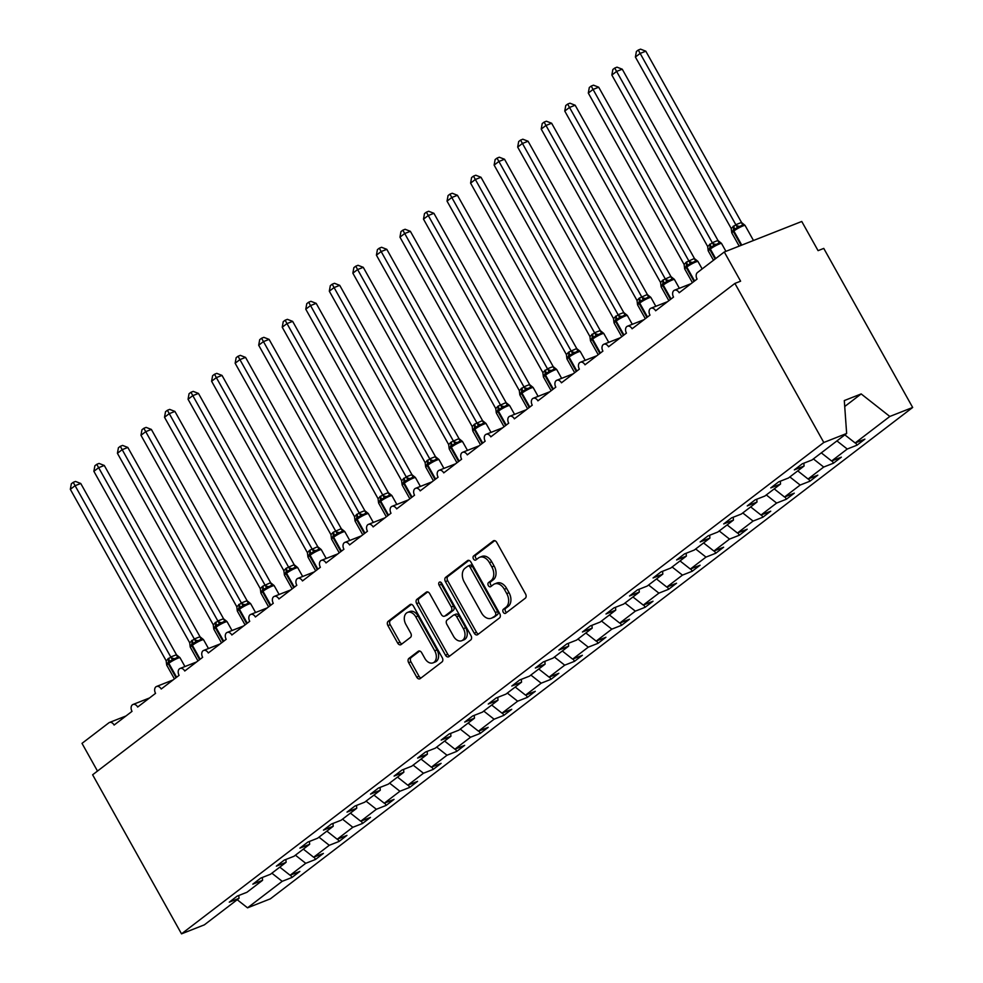 <?xml version="1.0" encoding="UTF-8"?>
<svg xmlns="http://www.w3.org/2000/svg" width="983" height="983" viewBox="0 0 983 983"><rect width="100%" height="100%" fill="white"/><g stroke="black" fill="none" stroke-linecap="round" stroke-linejoin="round"><path stroke-width="1.47" d="M503.235 612.225A2.322 1.597 -111.5 0 0 505.385 613.392A2.322 1.597 -111.5 0 0 505.655 613.245L525.291 598.217A3.318 2.285 -111.5 0 0 525.536 593.929L496.722 542.37A3.318 2.285 -111.5 0 0 493.663 540.699A3.318 2.285 -111.5 0 0 493.269 540.92L473.634 555.948A2.322 1.597 -111.5 0 0 473.462 558.946A2.322 1.597 -111.5 0 0 475.6 560.113A2.322 1.597 -111.5 0 0 475.87 559.954L478.414 558.012A10.604 7.299 -111.5 0 1 479.643 557.312A10.604 7.299 -111.5 0 1 489.448 562.657L491.856 566.945A10.604 7.299 -111.5 0 1 491.058 580.646L488.514 582.587A2.322 1.597 -111.5 0 0 488.342 585.585A2.322 1.597 -111.5 0 0 490.492 586.753A2.322 1.597 -111.5 0 0 490.763 586.593L493.306 584.652A10.604 7.299 -111.5 0 1 494.535 583.951A10.604 7.299 -111.5 0 1 504.34 589.296L506.749 593.597A10.604 7.299 -111.5 0 1 505.95 607.285L503.407 609.227A2.322 1.597 -111.5 0 0 503.235 612.225M494.535 583.951L496.82 583.054A10.604 7.299 -111.5 0 1 506.626 588.399L509.022 592.7A10.604 7.299 -111.5 0 1 508.223 606.388L505.692 608.33A2.322 1.597 -111.5 0 0 505.508 611.328A2.322 1.597 -111.5 0 0 506.675 612.458M494.732 540.65L475.907 555.051A2.322 1.597 -111.5 0 0 475.735 558.049A2.322 1.597 -111.5 0 0 476.902 559.167M479.643 557.312L481.928 556.415A10.604 7.299 -111.5 0 1 491.733 561.76L494.13 566.048A10.604 7.299 -111.5 0 1 493.343 579.749L490.8 581.69A2.322 1.597 -111.5 0 0 490.628 584.688A2.322 1.597 -111.5 0 0 491.795 585.807M408.903 658.426A3.318 2.285 -111.5 0 0 408.658 662.702L416.743 677.176A3.318 2.285 -111.5 0 0 419.802 678.835A3.318 2.285 -111.5 0 0 420.183 678.626L442.006 661.928A3.318 2.285 -111.5 0 0 442.252 657.652L413.438 606.093A3.318 2.285 -111.5 0 0 410.366 604.422A3.318 2.285 -111.5 0 0 409.985 604.643L388.174 621.33A3.318 2.285 -111.5 0 0 387.916 625.606L397.685 643.079A3.318 2.285 -111.5 0 0 400.745 644.75A3.318 2.285 -111.5 0 0 401.138 644.529L410.476 637.389A3.318 2.285 -111.5 0 0 410.722 633.113L405.881 624.438A8.859 6.107 -111.5 0 1 407.576 612.409A8.859 6.107 -111.5 0 1 415.772 616.882L434.744 650.82A8.859 6.107 -111.5 0 1 433.048 662.849A8.859 6.107 -111.5 0 1 424.853 658.389L421.682 652.737A3.318 2.285 -111.5 0 0 418.623 651.065A3.318 2.285 -111.5 0 0 418.242 651.287L408.903 658.426L411.177 657.529A3.318 2.285 -111.5 0 0 410.931 661.805L419.016 676.267A3.318 2.285 -111.5 0 0 421.007 677.987M823.803 442.485L181.511 933.85L204.353 924.843L239.016 898.339L229.272 902.173L237.186 896.115L246.93 892.281L262.559 880.326L252.815 884.159L260.728 878.114L270.472 874.268L286.102 862.312L276.358 866.146L284.271 860.1L294.015 856.254L309.645 844.299L299.901 848.132L307.814 842.087L317.558 838.241L333.188 826.285L323.456 830.119L331.357 824.073L341.101 820.24L356.731 808.272L346.999 812.118L354.9 806.06L364.644 802.226L380.274 790.258L370.542 794.104L378.455 788.047L388.187 784.213L403.829 772.245L394.085 776.091L401.998 770.033L411.73 766.199L427.372 754.244L417.628 758.077L425.541 752.02L435.272 748.186L450.914 736.23L441.17 740.064L449.084 734.018L458.828 730.172L474.457 718.217L464.713 722.05L472.626 716.005L482.37 712.159L498 700.203L488.256 704.037L496.169 697.991L505.913 694.145L521.543 682.19L511.799 686.023L519.712 679.978L529.456 676.144L545.086 664.176L535.342 668.022L543.255 661.964L552.999 658.131L568.629 646.163L558.897 650.009L566.798 643.951L576.542 640.117L592.171 628.149L582.44 631.995L590.341 625.938L600.085 622.104L615.714 610.148L605.983 613.982L613.896 607.924L623.627 604.09L639.269 592.135L629.525 595.968L637.439 589.923L647.17 586.077L662.812 574.121L653.068 577.955L660.981 571.909L670.713 568.063L686.355 556.108L676.611 559.941L684.524 553.896L694.268 550.05L709.898 538.094L700.154 541.928L708.067 535.882L717.811 532.036L733.441 520.081L723.697 523.927L731.61 517.869L741.354 514.035L756.984 502.067L747.24 505.913L755.153 499.856L764.897 496.022L780.527 484.054L770.783 487.9L778.696 481.842L788.44 478.008L804.069 466.04L794.338 469.886L802.239 463.829L811.983 459.995L846.646 433.478L823.803 442.485L734.903 283.423L740.604 281.187L724.287 251.992L697.451 272.537A5.062 3.49 68.5 0 0 697.07 279.074L679.179 292.762A5.062 3.49 -111.5 0 0 674.498 290.206A5.062 3.49 -111.5 0 0 673.527 297.087L655.636 310.775A5.062 3.49 -111.5 0 0 650.955 308.22A5.062 3.49 -111.5 0 0 649.984 315.101L632.094 328.789A5.062 3.49 -111.5 0 0 627.412 326.233A5.062 3.49 -111.5 0 0 626.441 333.102L608.551 346.79A5.062 3.49 -111.5 0 0 603.869 344.247A5.062 3.49 -111.5 0 0 602.898 351.115L584.996 364.804A5.062 3.49 -111.5 0 0 580.314 362.26A5.062 3.49 -111.5 0 0 579.356 369.129L561.453 382.817A5.062 3.49 -111.5 0 0 556.771 380.274A5.062 3.49 -111.5 0 0 555.813 387.142L537.91 400.831A5.062 3.49 -111.5 0 0 533.228 398.287A5.062 3.49 -111.5 0 0 532.258 405.156L514.367 418.844A5.062 3.49 -111.5 0 0 509.685 416.288A5.062 3.49 -111.5 0 0 508.715 423.169L490.824 436.857A5.062 3.49 -111.5 0 0 486.143 434.302A5.062 3.49 -111.5 0 0 485.172 441.183L467.281 454.871A5.062 3.49 -111.5 0 0 462.6 452.315A5.062 3.49 -111.5 0 0 461.629 459.196L443.738 472.884A5.062 3.49 -111.5 0 0 439.057 470.329A5.062 3.49 -111.5 0 0 438.086 477.197L420.196 490.886A5.062 3.49 -111.5 0 0 415.514 488.342A5.062 3.49 -111.5 0 0 414.543 495.211L396.653 508.899A5.062 3.49 -111.5 0 0 391.971 506.356A5.062 3.49 -111.5 0 0 391.001 513.224L373.11 526.913A5.062 3.49 -111.5 0 0 368.428 524.369A5.062 3.49 -111.5 0 0 367.458 531.238L349.555 544.926A5.062 3.49 -111.5 0 0 344.873 542.383A5.062 3.49 -111.5 0 0 343.915 549.251L326.012 562.94A5.062 3.49 -111.5 0 0 321.33 560.384A5.062 3.49 -111.5 0 0 320.372 567.265L302.469 580.953A5.062 3.49 -111.5 0 0 297.788 578.397A5.062 3.49 -111.5 0 0 296.817 585.278L278.926 598.966A5.062 3.49 -111.5 0 0 274.245 596.411A5.062 3.49 -111.5 0 0 273.274 603.292L255.383 616.98A5.062 3.49 -111.5 0 0 250.702 614.424A5.062 3.49 -111.5 0 0 249.731 621.293L231.841 634.993A5.062 3.49 -111.5 0 0 227.159 632.438A5.062 3.49 -111.5 0 0 226.188 639.306L208.298 652.995A5.062 3.49 -111.5 0 0 203.616 650.451A5.062 3.49 -111.5 0 0 202.645 657.32L184.755 671.008A5.062 3.49 -111.5 0 0 180.073 668.465A5.062 3.49 -111.5 0 0 179.103 675.333L161.212 689.022A5.062 3.49 -111.5 0 0 156.53 686.478A5.062 3.49 -111.5 0 0 155.56 693.347L137.669 707.035A5.062 3.49 -111.5 0 0 132.988 704.479A5.062 3.49 -111.5 0 0 132.017 711.36L114.114 725.049A5.062 3.49 -111.5 0 0 109.432 722.493A5.062 3.49 -111.5 0 0 108.843 722.837L82.007 743.369L97.489 771.065M181.511 933.85L92.623 774.788L734.903 283.423M474.236 633.187A3.318 2.285 -111.5 0 0 477.296 634.846A3.318 2.285 -111.5 0 0 477.689 634.637L499.499 617.938A3.318 2.285 -111.5 0 0 499.745 613.662L470.931 562.104A3.318 2.285 -111.5 0 0 467.871 560.433A3.318 2.285 -111.5 0 0 467.478 560.654L445.668 577.34A3.318 2.285 -111.5 0 0 445.422 581.617L474.236 633.187L476.509 632.29A3.318 2.285 -111.5 0 0 478.512 633.998M470.759 639.933L448.936 656.632A3.318 2.285 -111.5 0 1 448.555 656.841A3.318 2.285 -111.5 0 1 445.483 655.182L416.669 603.611A3.318 2.285 -111.5 0 1 416.915 599.335L426.253 592.196A3.318 2.285 -111.5 0 1 426.634 591.975A3.318 2.285 -111.5 0 1 429.706 593.646L441.392 614.559A3.318 2.285 -111.5 0 0 444.451 616.218A3.318 2.285 -111.5 0 0 444.844 616.009L451.037 611.266A3.318 2.285 -111.5 0 0 451.283 606.99L439.118 585.217A2.322 1.597 -111.5 0 1 439.561 582.071A2.322 1.597 -111.5 0 1 441.699 583.238L471.004 635.657A3.318 2.285 -111.5 0 1 470.759 639.933M239.016 898.339L238.808 895.476M262.559 880.326L262.35 877.463M286.102 862.312L285.906 859.461M309.645 844.299L309.448 841.448M333.188 826.285L332.991 823.435M356.731 808.272L356.534 805.421M380.274 790.258L380.077 787.408M403.829 772.245L403.62 769.394M427.372 754.244L427.163 751.381M450.914 736.23L450.706 733.367M474.457 718.217L474.248 715.354M498 700.203L497.791 697.352M521.543 682.19L521.346 679.339M545.086 664.176L544.889 661.326M568.629 646.163L568.432 643.312M592.171 628.149L591.975 625.299M615.714 610.148L615.518 607.285M639.269 592.135L639.061 589.272M662.812 574.121L662.603 571.258M686.355 556.108L686.146 553.257M709.898 538.094L709.689 535.244M733.441 520.081L733.232 517.23M756.984 502.067L756.787 499.217M780.527 484.054L780.33 481.203M290.587 875.079L291.939 877.475L299.852 871.43L290.108 875.263L305.738 863.307L295.416 855.185M279.786 867.141L290.108 875.263M314.13 857.065L315.482 859.461L323.395 853.416L313.651 857.25L329.28 845.294L318.959 837.172M303.329 849.128L313.651 857.25M337.685 839.052L339.024 841.46L346.938 835.403L337.194 839.236L352.823 827.281L342.502 819.158M326.872 831.126L337.194 839.236M361.228 821.038L362.567 823.447L370.48 817.389L360.736 821.235L376.366 809.267L366.045 801.145M350.415 813.113L360.736 821.235M384.771 803.025L386.11 805.433L394.023 799.376L384.279 803.222L399.909 791.254L389.587 783.144M373.958 795.1L384.279 803.222M408.314 785.012L409.653 787.42L417.566 781.362L407.822 785.208L423.464 773.24L413.13 765.13M397.501 777.086L407.822 785.208M431.856 766.998L433.196 769.406L441.109 763.361L431.365 767.195L447.007 755.239L436.685 747.117M421.043 759.073L431.365 767.195M455.399 748.985L456.739 751.393L464.652 745.347L454.908 749.181L470.55 737.225L460.228 729.103M444.586 741.059L454.908 749.181M478.942 730.983L480.294 733.379L488.195 727.334L478.463 731.168L494.093 719.212L483.771 711.09M468.129 723.046L478.463 731.168M502.485 712.97L503.837 715.366L511.738 709.321L502.006 713.154L517.636 701.198L507.314 693.076M491.684 705.032L502.006 713.154M526.028 694.956L527.38 697.365L535.293 691.307L525.549 695.141L541.178 683.185L530.857 675.063M515.227 687.031L525.549 695.141M549.571 676.943L550.922 679.351L558.836 673.294L549.092 677.14L564.721 665.172L554.4 657.049M538.77 669.018L549.092 677.14M573.126 658.929L574.465 661.338L582.378 655.28L572.634 659.126L588.264 647.158L577.943 639.036M562.313 651.004L572.634 659.126M596.669 640.916L598.008 643.324L605.921 637.267L596.177 641.113L611.807 629.145L601.485 621.035M585.856 632.991L596.177 641.113M620.212 622.903L621.551 625.311L629.464 619.253L619.72 623.099L635.35 611.143L625.028 603.021M609.399 614.977L619.72 623.099M643.754 604.889L645.094 607.297L653.007 601.252L643.263 605.086L658.905 593.13L648.571 585.008M632.941 596.964L643.263 605.086M667.297 586.888L668.637 589.284L676.55 583.238L666.806 587.072L682.448 575.116L672.126 566.994M656.484 578.95L666.806 587.072M690.84 568.874L692.179 571.27L700.093 565.225L690.349 569.059L705.991 557.103L695.669 548.981M680.027 560.937L690.349 569.059M714.383 550.861L715.735 553.257L723.635 547.212L713.904 551.045L729.533 539.089L719.212 530.967M703.57 542.935L713.904 551.045M737.926 532.847L739.277 535.256L747.178 529.198L737.447 533.032L753.076 521.076L742.755 512.954M727.125 524.922L737.447 533.032M761.469 514.834L762.82 517.242L770.733 511.185L760.989 515.031L776.619 503.063L766.298 494.941M750.668 506.909L760.989 515.031M785.012 496.82L786.363 499.229L794.276 493.171L784.532 497.017L800.162 485.049L789.84 476.939M774.211 488.895L784.532 497.017M808.567 478.807L809.906 481.215L817.819 475.158L808.075 479.004L823.705 467.048L813.383 458.926M797.754 470.882L808.075 479.004M832.11 460.794L833.449 463.202L841.362 457.156L831.618 460.99L847.248 449.034L856.992 445.188L864.905 439.143L855.161 442.977L889.824 416.46L912.666 407.466L823.766 248.404L818.077 250.653L801.759 221.47L724.287 251.992M821.296 452.868L831.618 460.99M804.069 466.04L803.873 463.19M844.839 434.855L855.161 442.977M271.873 873.199L282.195 881.321L291.939 877.475M315.482 859.461L305.738 863.307M339.024 841.46L329.28 845.294M362.567 823.447L352.823 827.281M386.11 805.433L376.366 809.267M409.653 787.42L399.909 791.254M433.196 769.406L423.464 773.24M456.739 751.393L447.007 755.239M480.294 733.379L470.55 737.225M503.837 715.366L494.093 719.212M527.38 697.365L517.636 701.198M550.922 679.351L541.178 683.185M574.465 661.338L564.721 665.172M598.008 643.324L588.264 647.158M621.551 625.311L611.807 629.145M645.094 607.297L635.35 611.143M668.637 589.284L658.905 593.13M692.179 571.27L682.448 575.116M715.735 553.257L705.991 557.103M739.277 535.256L729.533 539.089M762.82 517.242L753.076 521.076M786.363 499.229L776.619 503.063M809.906 481.215L800.162 485.049M833.449 463.202L823.705 467.048M237.21 899.715L247.532 907.837L282.195 881.321M247.532 907.837L270.374 898.831L912.666 407.466M836.926 440.912L847.248 449.034M855.652 442.792L856.992 445.188M846.646 433.478L844.299 400.572L861.169 393.925L889.824 416.46M844.729 406.507L861.169 393.925M844.692 406.004L846.093 405.451M468.94 560.384L447.941 576.443A3.318 2.285 -111.5 0 0 447.695 580.72L476.509 632.29M495.223 615.493A2.322 1.597 -111.5 0 0 495.395 612.495L470.107 567.228A2.322 1.597 -111.5 0 0 467.957 566.061A2.322 1.597 -111.5 0 0 467.687 566.22L465.008 568.272A10.604 7.299 -111.5 0 0 464.222 581.961L481.51 612.9A10.604 7.299 -111.5 0 0 491.316 618.233A10.604 7.299 -111.5 0 0 492.544 617.545L497.509 614.596A2.322 1.597 -111.5 0 0 497.681 611.598L495.395 612.495M469.972 565.323A2.322 1.597 -111.5 0 1 470.243 565.164A2.322 1.597 -111.5 0 1 472.381 566.331L497.681 611.598M491.316 618.233L493.589 617.336A10.604 7.299 -111.5 0 0 494.83 616.636L492.544 617.545M497.509 614.596L494.83 616.636M427.716 591.926L419.2 598.438A3.318 2.285 -111.5 0 0 418.942 602.714L447.769 654.285A3.318 2.285 -111.5 0 0 449.759 655.993M446.307 615.432A3.318 2.285 -111.5 0 0 446.737 615.321A3.318 2.285 -111.5 0 0 447.118 615.1L453.31 610.369A3.318 2.285 -111.5 0 0 453.556 606.093L441.392 584.32L439.118 585.217M440.998 582.391A2.322 1.597 -111.5 0 0 441.392 584.32M453.519 636.259A8.859 6.107 -111.5 0 0 461.715 640.719A8.859 6.107 -111.5 0 0 463.411 628.69L456.726 616.722A3.318 2.285 -111.5 0 0 453.667 615.063A3.318 2.285 -111.5 0 0 453.274 615.272L447.081 620.015A3.318 2.285 -111.5 0 0 446.835 624.291L453.519 636.259M461.715 640.719L463.988 639.822A8.859 6.107 -111.5 0 0 465.684 627.793L463.411 628.69M453.667 615.063L455.94 614.154A3.318 2.285 -111.5 0 1 459 615.825L465.684 627.793M419.692 651.016L411.177 657.529M433.048 662.849L435.322 661.952A8.859 6.107 -111.5 0 0 437.017 649.923L434.744 650.82M407.576 612.409L409.85 611.512A8.859 6.107 -111.5 0 1 418.045 615.985L437.017 649.923M411.435 604.373L390.448 620.433A3.318 2.285 -111.5 0 0 390.202 624.709L399.97 642.182A3.318 2.285 -111.5 0 0 401.961 643.902M741.526 222.465L645.806 51.19L640.105 53.438L635.399 57.039L731.192 228.449L735.862 224.677L741.465 222.465L744.942 225.279L743.394 224.591L733.797 229.444A1.683 1.204 52.6 0 0 733.883 231.005L741.772 245.111M635.399 57.039L636.394 51.485L638.274 50.047L735.825 224.714M744.942 225.279L743.394 224.591A3.711 2.285 90.5 0 1 741.465 222.465M733.588 226.004A3.711 2.642 -127.4 0 1 733.797 229.444L731.708 232.627M744.008 224.665L745.126 225.537A7.262 1.02 150.8 0 0 742.841 225.979A7.262 1.02 150.8 0 0 733.883 231.005L733.318 231.435A7.262 1.02 150.8 0 0 731.88 233.045L731.647 232.16M731.192 228.449L731.745 232.738M735.911 224.849L737.815 228.081M638.274 50.047L640.56 49.15L645.806 51.19M717.983 240.479L622.251 69.203L616.562 71.44L611.856 75.052L707.649 246.463L712.319 242.69L717.922 240.479L721.399 243.292L719.851 242.604L710.254 247.458A1.683 1.204 52.6 0 0 710.34 249.018L715.685 258.578M611.856 75.052L612.851 69.498L614.731 68.06L712.282 242.727M721.399 243.292L719.851 242.604A3.711 2.285 90.5 0 1 717.922 240.479M710.045 244.017A3.711 2.642 -127.4 0 1 710.254 247.458L708.165 250.64M707.649 246.463L708.202 250.751M712.356 242.85L714.272 246.094M614.731 68.06L617.017 67.163L622.251 69.203M694.44 258.492L598.708 87.217L593.019 89.453L588.301 93.066L684.107 264.476L686.503 262.019L694.379 258.492L697.856 261.306L696.308 260.618L686.712 265.471A1.683 1.204 52.6 0 0 686.798 267.032L694.588 280.966M588.301 93.066L589.308 87.512L591.188 86.074L688.739 260.741M697.856 261.306L696.308 260.618A3.711 2.285 90.5 0 1 694.379 258.492M686.503 262.019A3.711 2.642 -127.4 0 1 686.712 265.471L684.623 268.654M684.107 264.476L684.66 268.752M688.813 260.864L690.73 264.108M591.188 86.074L593.474 85.177L598.708 87.217M670.898 276.506L575.166 105.23L569.476 107.466L564.758 111.067L660.564 282.49L662.96 280.032L670.836 276.506L674.313 279.319L672.765 278.631L663.156 283.473A1.683 1.204 52.6 0 0 663.255 285.045L671.045 298.979M564.758 111.067L565.766 105.525L567.646 104.087L665.196 278.754M674.313 279.319L672.765 278.631A3.711 2.285 90.5 0 1 670.836 276.506M662.96 280.032A3.711 2.642 -127.4 0 1 663.156 283.473L661.08 286.655M660.564 282.49L661.117 286.766M665.27 278.877L667.187 282.121M567.646 104.087L569.919 103.19L575.166 105.23M647.355 294.519L551.623 123.231L545.934 125.48L541.215 129.08L637.021 300.503L639.417 298.046L647.293 294.519L650.771 297.333L649.222 296.645L639.614 301.486A1.683 1.204 52.6 0 0 639.712 303.059L647.502 316.993M541.215 129.08L542.223 123.539L544.103 122.101L641.653 296.768M650.771 297.333L649.222 296.645A3.711 2.285 90.5 0 1 647.293 294.519M639.417 298.046A3.711 2.642 -127.4 0 1 639.614 301.486L637.537 304.669M649.837 296.719L650.943 297.579A7.262 1.02 150.8 0 0 648.657 298.021A7.262 1.02 150.8 0 0 639.712 303.059L639.147 303.489A7.262 1.02 150.8 0 0 637.709 305.099L637.475 304.214M637.021 300.503L637.574 304.779M641.727 296.891L643.644 300.134M544.103 122.101L546.376 121.204L551.623 123.231M627.215 315.334L625.679 314.646A3.711 2.285 90.5 0 1 623.75 312.533L528.08 141.245L522.378 143.493L517.672 147.094L613.478 318.504L618.147 314.732L623.75 312.533L627.215 315.334L625.679 314.646L616.071 319.5A1.683 1.204 52.6 0 0 616.169 321.072L623.959 335.006M517.672 147.094L518.68 141.552L520.56 140.102L618.11 314.769A3.711 2.593 44.1 0 0 621.403 316.342M615.874 316.059A3.711 2.642 -127.4 0 1 616.071 319.5L613.994 322.682M626.282 314.72L627.4 315.592A7.262 1.02 150.8 0 0 625.114 316.034A7.262 1.02 150.8 0 0 616.169 321.072L615.604 321.502A7.262 1.02 150.8 0 0 614.166 323.112L613.933 322.227M613.478 318.504L614.019 322.793M618.184 314.904L620.101 318.148M520.56 140.102L522.833 139.205L528.08 141.245M600.257 330.546L504.537 159.258L498.836 161.507L494.13 165.107L589.923 336.518L594.604 332.745L600.208 330.546L603.673 333.348L602.137 332.659L592.528 337.513A1.683 1.204 52.6 0 0 592.626 339.074L600.416 353.02M494.13 165.107L495.137 159.553L497.017 158.116L594.568 332.782M603.673 333.348L602.137 332.659A3.711 2.285 90.5 0 1 600.208 330.546M592.331 334.073A3.711 2.642 -127.4 0 1 592.528 337.513L590.451 340.696M602.739 332.733L603.857 333.606A7.262 1.02 150.8 0 0 601.571 334.048A7.262 1.02 150.8 0 0 592.626 339.074L592.061 339.516A7.262 1.02 150.8 0 0 590.623 341.126L590.39 340.241M589.923 336.518L590.476 340.806M594.641 332.918L596.558 336.161M497.017 158.116L499.29 157.219L504.537 159.258M576.714 348.547L480.994 177.272L475.293 179.52L470.587 183.121L566.38 354.531L568.776 352.086L576.665 348.547L580.13 351.361L578.594 350.673L568.985 355.527A1.683 1.204 52.6 0 0 569.083 357.087L576.874 371.033M470.587 183.121L471.594 177.567L473.474 176.129L571.025 350.796M580.13 351.361L578.594 350.673A3.711 2.285 90.5 0 1 576.665 348.547M568.776 352.086A3.711 2.642 -127.4 0 1 568.985 355.527L566.908 358.709M566.38 354.531L566.933 358.82M571.098 350.931L573.015 354.175M473.474 176.129L475.747 175.232L480.994 177.272M553.171 366.561L457.451 195.285L451.75 197.534L447.044 201.134L542.837 372.545L547.506 368.772L553.122 366.561L556.587 369.375L555.051 368.686L545.442 373.54A1.683 1.204 52.6 0 0 545.528 375.101L553.318 389.047M447.044 201.134L448.051 195.58L449.931 194.143L547.482 368.809M556.587 369.375L555.051 368.686A3.711 2.285 90.5 0 1 553.122 366.561M545.233 370.099A3.711 2.642 -127.4 0 1 545.442 373.54L543.366 376.722M542.837 372.545L543.39 376.833M547.556 368.944L549.472 372.176M449.931 194.143L452.205 193.246L457.451 195.285M529.628 384.574L433.908 213.299L428.207 215.547L423.501 219.148L519.294 390.558L523.964 386.786L529.567 384.574L533.044 387.388L531.496 386.7L521.899 391.553A1.683 1.204 52.6 0 0 521.985 393.114L529.776 407.048M423.501 219.148L424.496 213.594L426.389 212.156L523.927 386.823A3.711 2.593 44.1 0 0 527.232 388.383M533.044 387.388L531.496 386.7A3.711 2.285 90.5 0 1 529.567 384.574M521.69 388.113A3.711 2.642 -127.4 0 1 521.899 391.553L519.81 394.736M519.294 390.558L519.847 394.847M524.013 386.958L525.93 390.19M426.389 212.156L428.662 211.259L433.908 213.299M506.085 402.588L410.366 231.312L404.664 233.549L399.958 237.161L495.751 408.572L498.148 406.114L506.024 402.588L509.501 405.401L507.953 404.713L498.356 409.567A1.683 1.204 52.6 0 0 498.442 411.127L506.233 425.061M399.958 237.161L400.953 231.607L402.833 230.169L500.384 404.836A3.711 2.593 44.1 0 0 503.677 406.397M509.501 405.401L507.953 404.713A3.711 2.285 90.5 0 1 506.024 402.588M498.148 406.114A3.711 2.642 -127.4 0 1 498.356 409.567L496.268 412.749M508.567 404.787L509.685 405.66A7.262 1.02 150.8 0 0 507.388 406.102A7.262 1.02 150.8 0 0 498.442 411.127L497.877 411.558A7.262 1.02 150.8 0 0 496.44 413.167L496.206 412.282M495.751 408.572L496.304 412.848M500.458 404.959L502.374 408.203M402.833 230.169L405.119 229.272L410.366 231.312M482.542 420.601L386.81 249.326L381.121 251.562L376.415 255.162L472.209 426.585L474.605 424.128L482.481 420.601L485.958 423.415L484.41 422.727L474.814 427.568A1.683 1.204 52.6 0 0 474.9 429.141L482.69 443.075M376.415 255.162L377.411 249.621L379.291 248.183L476.841 422.85M485.958 423.415L484.41 422.727A3.711 2.285 90.5 0 1 482.481 420.601M474.605 424.128A3.711 2.642 -127.4 0 1 474.814 427.568L472.725 430.751M485.024 422.801L486.143 423.661A7.262 1.02 150.8 0 0 483.845 424.115A7.262 1.02 150.8 0 0 474.9 429.141L474.334 429.571A7.262 1.02 150.8 0 0 472.897 431.181L472.663 430.296M472.209 426.585L472.762 430.861M476.915 422.973L478.832 426.217M379.291 248.183L381.576 247.286L386.81 249.326M459 438.615L363.268 267.327L357.579 269.575L352.86 273.176L448.666 444.599L451.062 442.141L458.938 438.615L462.415 441.428L460.867 440.74L451.258 445.582A1.683 1.204 52.6 0 0 451.357 447.154L459.147 461.088M352.86 273.176L353.868 267.634L355.748 266.196L453.298 440.863M462.415 441.428L460.867 440.74A3.711 2.285 90.5 0 1 458.938 438.615M451.062 442.141A3.711 2.642 -127.4 0 1 451.258 445.582L449.182 448.764M461.482 440.814L462.588 441.674A7.262 1.02 150.8 0 0 460.302 442.117A7.262 1.02 150.8 0 0 451.357 447.154L450.792 447.584A7.262 1.02 150.8 0 0 449.354 449.194L449.12 448.309M448.666 444.599L449.219 448.875M453.372 440.986L455.289 444.23M355.748 266.196L358.033 265.299L363.268 267.327M435.457 456.628L339.725 285.34L334.036 287.589L329.317 291.189L425.123 462.6L429.792 458.828L435.395 456.628L438.873 459.43L437.324 458.754L427.716 463.595A1.683 1.204 52.6 0 0 427.814 465.168L435.604 479.102M329.317 291.189L330.325 285.648L332.205 284.198L429.755 458.864M438.873 459.43L437.324 458.754A3.711 2.285 90.5 0 1 435.395 456.628M427.519 460.155A3.711 2.642 -127.4 0 1 427.716 463.595L425.639 466.778M425.123 462.6L425.676 466.888M429.829 459L431.746 462.243M332.205 284.198L334.478 283.301L339.725 285.34M411.914 474.642L316.182 303.354L310.481 305.602L305.774 309.203L401.58 480.613L406.249 476.841L411.852 474.642L415.33 477.443L413.782 476.755L404.173 481.609A1.683 1.204 52.6 0 0 404.271 483.169L412.061 497.115M305.774 309.203L306.782 303.649L308.662 302.211L406.212 476.878M415.33 477.443L413.782 476.755A3.711 2.285 90.5 0 1 411.852 474.642M403.976 478.168A3.711 2.642 -127.4 0 1 404.173 481.609L402.096 484.791M401.58 480.613L402.133 484.902M406.286 477.013L408.203 480.257M308.662 302.211L310.935 301.314L316.182 303.354M388.359 492.655L292.639 321.367L286.938 323.616L282.232 327.216L378.037 498.627L382.706 494.854L388.31 492.643L391.775 495.457L390.239 494.768L380.63 499.622A1.683 1.204 52.6 0 0 380.728 501.183L388.518 515.129M282.232 327.216L283.239 321.662L285.119 320.225L382.67 494.891A3.711 2.593 44.1 0 0 385.963 496.452M391.775 495.457L390.239 494.768A3.711 2.285 90.5 0 1 388.31 492.643M380.433 496.182A3.711 2.642 -127.4 0 1 380.63 499.622L378.553 502.804M390.841 494.842L391.959 495.715A7.262 1.02 150.8 0 0 389.673 496.157A7.262 1.02 150.8 0 0 380.728 501.183L380.163 501.625A7.262 1.02 150.8 0 0 378.725 503.235L378.492 502.35M378.037 498.627L378.578 502.915M382.743 495.027L384.66 498.27M285.119 320.225L287.392 319.328L292.639 321.367M364.816 510.656L269.096 339.381L263.395 341.629L258.689 345.23L354.482 516.64L359.164 512.868L364.767 510.656L368.232 513.47L366.696 512.782L357.087 517.636A1.683 1.204 52.6 0 0 357.185 519.196L364.976 533.142M258.689 345.23L259.696 339.676L261.576 338.238L359.127 512.905M368.232 513.47L366.696 512.782A3.711 2.285 90.5 0 1 364.767 510.656M356.89 514.195A3.711 2.642 -127.4 0 1 357.087 517.636L355.01 520.818M367.298 512.856L368.416 513.728A7.262 1.02 150.8 0 0 366.131 514.17A7.262 1.02 150.8 0 0 357.185 519.196L356.62 519.626A7.262 1.02 150.8 0 0 355.182 521.236L354.949 520.363M354.482 516.64L355.035 520.929M359.2 513.04L361.117 516.284M261.576 338.238L263.849 337.341L269.096 339.381M341.273 528.67L245.553 357.394L239.852 359.643L235.146 363.243L330.939 534.654L333.335 532.208L341.224 528.67L344.689 531.484L343.153 530.795L333.544 535.649A1.683 1.204 52.6 0 0 333.642 537.209L341.433 551.156M235.146 363.243L236.153 357.689L238.033 356.251L335.584 530.918M344.689 531.484L343.153 530.795A3.711 2.285 90.5 0 1 341.224 528.67M333.335 532.208A3.711 2.642 -127.4 0 1 333.544 535.649L331.468 538.831M343.755 530.869L344.873 531.742A7.262 1.02 150.8 0 0 342.588 532.184A7.262 1.02 150.8 0 0 333.642 537.209L333.077 537.64A7.262 1.02 150.8 0 0 331.64 539.249L331.406 538.365M330.939 534.654L331.492 538.942M335.658 531.053L337.574 534.285M238.033 356.251L240.307 355.354L245.553 357.394M317.73 546.683L222.011 375.408L216.309 377.644L211.603 381.257L307.396 552.667L309.792 550.21L317.681 546.683L321.146 549.497L319.61 548.809L310.001 553.662A1.683 1.204 52.6 0 0 310.087 555.223L317.878 569.157M211.603 381.257L212.611 375.703L214.491 374.265L312.041 548.932M321.146 549.497L319.61 548.809A3.711 2.285 90.5 0 1 317.681 546.683M309.792 550.21A3.711 2.642 -127.4 0 1 310.001 553.662L307.925 556.845M307.396 552.667L307.949 556.956M312.115 549.055L314.032 552.299M214.491 374.265L216.764 373.368L222.011 375.408M294.187 564.697L198.468 393.421L192.766 395.658L188.06 399.258L283.854 570.681L286.25 568.223L294.126 564.697L297.603 567.51L296.055 566.822L286.458 571.676A1.683 1.204 52.6 0 0 286.544 573.236L294.335 587.17M188.06 399.258L189.055 393.716L190.948 392.278L288.486 566.945M297.603 567.51L296.055 566.822A3.711 2.285 90.5 0 1 294.126 564.697M286.25 568.223A3.711 2.642 -127.4 0 1 286.458 571.676L284.37 574.846M283.854 570.681L284.406 574.957M288.572 567.068L290.489 570.312M190.948 392.278L193.221 391.381L198.468 393.421M270.644 582.71L174.913 411.422L169.223 413.671L164.517 417.271L260.311 588.694L262.707 586.237L270.583 582.71L274.06 585.524L272.512 584.836L262.916 589.677A1.683 1.204 52.6 0 0 263.002 591.25L270.792 605.184M164.517 417.271L165.513 411.73L167.393 410.292L264.943 584.959M274.06 585.524L272.512 584.836A3.711 2.285 90.5 0 1 270.583 582.71M262.707 586.237A3.711 2.642 -127.4 0 1 262.916 589.677L260.827 592.86M260.311 588.694L260.864 592.97M265.017 585.082L266.934 588.326M167.393 410.292L169.678 409.395L174.913 411.422M247.102 600.724L151.37 429.436L145.681 431.684L140.974 435.285L236.768 606.695L241.437 602.923L247.04 600.724L250.518 603.537L248.969 602.849L239.373 607.691A1.683 1.204 52.6 0 0 239.459 609.263L247.249 623.197M140.974 435.285L141.97 429.743L143.85 428.293L241.4 602.972M250.518 603.537L248.969 602.849A3.711 2.285 90.5 0 1 247.04 600.724M239.164 604.25A3.711 2.642 -127.4 0 1 239.373 607.691L237.284 610.873M249.584 602.923L250.702 603.783A7.262 1.02 150.8 0 0 248.404 604.226A7.262 1.02 150.8 0 0 239.459 609.263L238.894 609.693A7.262 1.02 150.8 0 0 237.456 611.303L237.222 610.418M236.768 606.695L237.321 610.984M241.474 603.095L243.391 606.339M143.85 428.293L146.135 427.396L151.37 429.436M223.559 618.737L127.827 447.449L122.138 449.698L117.419 453.298L213.225 624.709L217.894 620.937L223.497 618.737L226.975 621.539L225.426 620.851L215.818 625.704A1.683 1.204 52.6 0 0 215.916 627.265L223.706 641.211M117.419 453.298L118.427 447.744L120.307 446.307L217.857 620.973M226.975 621.539L225.426 620.851A3.711 2.285 90.5 0 1 223.497 618.737M215.621 622.264A3.711 2.642 -127.4 0 1 215.818 625.704L213.741 628.887M226.041 620.924L227.147 621.797A7.262 1.02 150.8 0 0 224.861 622.239A7.262 1.02 150.8 0 0 215.916 627.265L215.351 627.707A7.262 1.02 150.8 0 0 213.913 629.317L213.68 628.432M213.225 624.709L213.778 628.997M217.931 621.109L219.848 624.352M120.307 446.307L122.58 445.41L127.827 447.449M200.016 636.751L104.284 465.463L98.595 467.711L93.877 471.312L189.682 642.722L194.351 638.95L199.954 636.751L203.432 639.552L201.884 638.864L192.275 643.718A1.683 1.204 52.6 0 0 192.373 645.278L200.163 659.224M93.877 471.312L94.884 465.758L96.764 464.32L194.315 638.987M203.432 639.552L201.884 638.864A3.711 2.285 90.5 0 1 199.954 636.751M192.078 640.277A3.711 2.642 -127.4 0 1 192.275 643.718L190.198 646.9M202.498 638.938L203.604 639.81A7.262 1.02 150.8 0 0 201.318 640.252A7.262 1.02 150.8 0 0 192.373 645.278L191.808 645.72A7.262 1.02 150.8 0 0 190.37 647.33L190.137 646.445M189.682 642.722L190.235 647.011M194.388 639.122L196.305 642.366M96.764 464.32L99.037 463.423L104.284 465.463M176.473 654.752L80.741 483.476L75.04 485.725L70.334 489.325L166.139 660.736L170.809 656.963L176.412 654.752L179.877 657.566L178.341 656.877L168.732 661.731A1.683 1.204 52.6 0 0 168.83 663.292L176.621 677.238M70.334 489.325L71.341 483.771L73.221 482.334L170.772 657M179.877 657.566L178.341 656.877A3.711 2.285 90.5 0 1 176.412 654.752M168.535 658.291A3.711 2.642 -127.4 0 1 168.732 661.731L166.655 664.913M166.139 660.736L166.692 665.024M170.845 657.135L172.762 660.379M73.221 482.334L75.494 481.437L80.741 483.476M508.223 606.388L505.95 607.285M509.022 592.7L506.749 593.597M506.626 588.399L504.34 589.296M490.8 581.69L488.514 582.587M493.343 579.749L491.058 580.646M494.13 566.048L491.856 566.945M491.733 561.76L489.448 562.657M475.907 555.051L473.634 555.948M494.093 540.601L493.269 540.92M505.692 608.33L503.407 609.227M447.695 580.72L445.422 581.617M447.941 576.443L445.668 577.34M468.301 560.322L467.478 560.654M472.381 566.331L470.107 567.228M447.769 654.285L445.483 655.182M418.942 602.714L416.669 603.611M419.2 598.438L416.915 599.335M427.077 591.864L426.253 592.196M447.118 615.1L444.844 616.009M453.31 610.369L451.037 611.266M453.556 606.093L451.283 606.99M459 615.825L456.726 616.722M419.053 650.955L418.242 651.287M418.045 615.985L415.772 616.882M399.97 642.182L397.685 643.079M390.202 624.709L387.916 625.606M390.448 620.433L388.174 621.33M410.796 604.312L409.985 604.643M419.016 676.267L416.743 677.176M410.931 661.805L408.658 662.702M733.023 226.434A3.711 2.642 -127.4 0 1 733.232 229.875A1.683 1.204 -127.4 0 0 733.318 231.435L741.108 245.369M739.118 226.274A3.711 2.593 44.1 0 1 735.862 224.677M720.465 242.678L721.583 243.551A7.262 1.02 150.8 0 0 719.286 243.993A7.262 1.02 150.8 0 0 710.34 249.018L709.775 249.449L715.12 259.008M709.48 244.448A3.711 2.642 -127.4 0 1 709.689 247.888A1.683 1.204 -127.4 0 0 709.775 249.449A7.262 1.02 150.8 0 0 708.338 251.058L713.486 260.262M715.575 244.288A3.711 2.593 44.1 0 1 712.319 242.69M696.922 260.692L698.028 261.564A7.262 1.02 150.8 0 0 695.743 262.006A7.262 1.02 150.8 0 0 686.798 267.032L686.232 267.462L694.023 281.408M685.937 262.461A3.711 2.642 -127.4 0 1 686.146 265.901A1.683 1.204 -127.4 0 0 686.232 267.462A7.262 1.02 150.8 0 0 684.795 269.072L692.388 282.649M692.032 262.301A3.711 2.593 44.1 0 1 688.776 260.704M673.38 278.705L674.485 279.565A7.262 1.02 150.8 0 0 672.2 280.02A7.262 1.02 150.8 0 0 663.255 285.045L662.689 285.475L670.48 299.41M662.395 280.462A3.711 2.642 -127.4 0 1 662.591 283.915A1.683 1.204 -127.4 0 0 662.689 285.475A7.262 1.02 150.8 0 0 661.252 287.085L668.845 300.663M668.489 280.315A3.711 2.593 44.1 0 1 665.233 278.717M638.852 298.476A3.711 2.642 -127.4 0 1 639.048 301.916A1.683 1.204 -127.4 0 0 639.147 303.489L646.937 317.423M644.946 298.328A3.711 2.593 44.1 0 1 641.69 296.731M615.309 316.489A3.711 2.642 -127.4 0 1 615.505 319.93A1.683 1.204 -127.4 0 0 615.604 321.502L623.394 335.436M591.766 334.503A3.711 2.642 -127.4 0 1 591.963 337.943A1.683 1.204 -127.4 0 0 592.061 339.516L599.851 353.45M597.861 334.343A3.711 2.593 44.1 0 1 594.604 332.745M579.196 350.747L580.314 351.619A7.262 1.02 150.8 0 0 578.029 352.061A7.262 1.02 150.8 0 0 569.083 357.087L568.518 357.517L576.308 371.463M568.211 352.516A3.711 2.642 -127.4 0 1 568.42 355.957A1.683 1.204 -127.4 0 0 568.518 357.517A7.262 1.02 150.8 0 0 567.08 359.139L574.662 372.717M574.318 352.356A3.711 2.593 44.1 0 1 571.062 350.759M555.653 368.76L556.771 369.633A7.262 1.02 150.8 0 0 554.486 370.075A7.262 1.02 150.8 0 0 545.528 375.101L544.963 375.531L552.753 389.477M544.668 370.53A3.711 2.642 -127.4 0 1 544.877 373.97A1.683 1.204 -127.4 0 0 544.963 375.531A7.262 1.02 150.8 0 0 543.525 377.14L551.119 390.73M550.775 370.37A3.711 2.593 44.1 0 1 547.506 368.772M532.11 386.774L533.228 387.646A7.262 1.02 150.8 0 0 530.943 388.088A7.262 1.02 150.8 0 0 521.985 393.114L521.42 393.544L529.21 407.49M521.125 388.543A3.711 2.642 -127.4 0 1 521.334 391.984A1.683 1.204 -127.4 0 0 521.42 393.544A7.262 1.02 150.8 0 0 519.982 395.154L527.576 408.744M497.582 406.557A3.711 2.642 -127.4 0 1 497.791 409.997A1.683 1.204 -127.4 0 0 497.877 411.558L505.667 425.504M474.039 424.558A3.711 2.642 -127.4 0 1 474.248 428.01A1.683 1.204 -127.4 0 0 474.334 429.571L482.125 443.505M480.134 424.41A3.711 2.593 44.1 0 1 476.878 422.813M450.497 442.571A3.711 2.642 -127.4 0 1 450.706 446.024A1.683 1.204 -127.4 0 0 450.792 447.584L458.582 461.519M456.591 442.424A3.711 2.593 44.1 0 1 453.335 440.826M437.939 458.828L439.045 459.688A7.262 1.02 150.8 0 0 436.759 460.13A7.262 1.02 150.8 0 0 427.814 465.168L427.249 465.598L435.039 479.532M426.954 460.585A3.711 2.642 -127.4 0 1 427.15 464.025A1.683 1.204 -127.4 0 0 427.249 465.598A7.262 1.02 150.8 0 0 425.811 467.208L433.405 480.785M433.048 460.437A3.711 2.593 44.1 0 1 429.792 458.828M414.396 476.829L415.502 477.701A7.262 1.02 150.8 0 0 413.216 478.143A7.262 1.02 150.8 0 0 404.271 483.169L403.706 483.611L411.496 497.545M403.411 478.598A3.711 2.642 -127.4 0 1 403.608 482.039A1.683 1.204 -127.4 0 0 403.706 483.611A7.262 1.02 150.8 0 0 402.268 485.221L409.862 498.799M409.506 478.438A3.711 2.593 44.1 0 1 406.249 476.841M379.868 496.612A3.711 2.642 -127.4 0 1 380.065 500.052A1.683 1.204 -127.4 0 0 380.163 501.625L387.953 515.559M356.325 514.625A3.711 2.642 -127.4 0 1 356.522 518.066A1.683 1.204 -127.4 0 0 356.62 519.626L364.41 533.572M362.42 514.465A3.711 2.593 44.1 0 1 359.164 512.868M332.77 532.639A3.711 2.642 -127.4 0 1 332.979 536.079A1.683 1.204 -127.4 0 0 333.077 537.64L340.868 551.586M338.877 532.479A3.711 2.593 44.1 0 1 335.621 530.881M320.212 548.883L321.33 549.755A7.262 1.02 150.8 0 0 319.045 550.197A7.262 1.02 150.8 0 0 310.087 555.223L309.522 555.653L317.312 569.599M309.227 550.652A3.711 2.642 -127.4 0 1 309.436 554.093A1.683 1.204 -127.4 0 0 309.522 555.653A7.262 1.02 150.8 0 0 308.084 557.263L315.678 570.853M315.334 550.492A3.711 2.593 44.1 0 1 312.066 548.895M296.669 566.896L297.788 567.769A7.262 1.02 150.8 0 0 295.502 568.211A7.262 1.02 150.8 0 0 286.544 573.236L285.979 573.667L293.77 587.601M285.684 568.666A3.711 2.642 -127.4 0 1 285.893 572.106A1.683 1.204 -127.4 0 0 285.979 573.667A7.262 1.02 150.8 0 0 284.542 575.276L292.135 588.854M291.791 568.506A3.711 2.593 44.1 0 1 288.523 566.908M273.127 584.91L274.245 585.77A7.262 1.02 150.8 0 0 271.947 586.212A7.262 1.02 150.8 0 0 263.002 591.25L262.436 591.68L270.227 605.614M262.142 586.667A3.711 2.642 -127.4 0 1 262.35 590.119A1.683 1.204 -127.4 0 0 262.436 591.68A7.262 1.02 150.8 0 0 260.999 593.29L268.592 606.867M268.236 586.519A3.711 2.593 44.1 0 1 264.98 584.922M238.599 604.68A3.711 2.642 -127.4 0 1 238.808 608.121A1.683 1.204 -127.4 0 0 238.894 609.693L246.684 623.627M244.693 604.533A3.711 2.593 44.1 0 1 241.437 602.923M215.056 622.694A3.711 2.642 -127.4 0 1 215.252 626.134A1.683 1.204 -127.4 0 0 215.351 627.707L223.141 641.641M221.15 622.546A3.711 2.593 44.1 0 1 217.894 620.937M191.513 640.707A3.711 2.642 -127.4 0 1 191.71 644.148A1.683 1.204 -127.4 0 0 191.808 645.72L199.598 659.654M197.608 640.547A3.711 2.593 44.1 0 1 194.351 638.95M178.955 656.951L180.061 657.824A7.262 1.02 150.8 0 0 177.776 658.266A7.262 1.02 150.8 0 0 168.83 663.292L168.265 663.722L176.055 677.668M167.97 658.721A3.711 2.642 -127.4 0 1 168.167 662.161A1.683 1.204 -127.4 0 0 168.265 663.722A7.262 1.02 150.8 0 0 166.827 665.344L174.421 678.921M174.065 658.561A3.711 2.593 44.1 0 1 170.809 656.963M691.024 283.694L674.498 290.206M667.482 301.707L650.955 308.22M643.939 319.721L627.412 326.233M620.396 337.734L603.869 344.247M596.853 355.748L580.314 362.26M573.31 373.749L556.771 380.274M549.767 391.762L533.228 398.287M526.224 409.776L509.685 416.288M502.669 427.789L486.143 434.302M479.126 445.803L462.6 452.315M455.584 463.816L439.057 470.329M432.041 481.83L415.514 488.342M408.498 499.843L391.971 506.356M384.955 517.844L368.428 524.369M361.412 535.858L344.873 542.383M337.869 553.871L321.33 560.384M314.327 571.885L297.788 578.397M290.784 589.898L274.245 596.411M267.229 607.912L250.702 614.424M243.686 625.925L227.159 632.438M220.143 643.939L203.616 650.451M196.6 661.952L180.073 668.465M173.057 679.953L156.53 686.478M149.514 697.967L132.988 704.479M125.971 715.98L109.432 722.493M470.243 565.164L467.957 566.061M446.737 615.321L444.451 616.218M745.126 225.537L753.482 240.491M731.88 233.045L739.191 246.131M721.583 243.551L725.933 251.353M708.338 251.058L708.104 250.149M698.028 261.564L702.157 268.937M684.795 269.072L684.561 268.162M674.485 279.565L679.364 288.289M661.252 287.085L661.018 286.176M650.943 297.579L655.821 306.303M637.709 305.099L645.303 318.676M627.4 315.592L632.278 324.316M614.166 323.112L621.748 336.69M603.857 333.606L608.735 342.33M590.623 341.126L598.205 354.703M580.314 351.619L585.192 360.343M567.08 359.139L566.847 358.217M556.771 369.633L561.637 378.357M543.525 377.14L543.304 376.231M533.228 387.646L538.094 396.358M519.982 395.154L519.761 394.244M509.685 405.66L514.551 414.371M496.44 413.167L504.033 426.757M486.143 423.661L491.009 432.385M472.897 431.181L480.49 444.758M462.588 441.674L467.466 450.398M449.354 449.194L456.948 462.772M439.045 459.688L443.923 468.412M425.811 467.208L425.578 466.286M415.502 477.701L420.38 486.425M402.268 485.221L402.035 484.3M391.959 495.715L396.837 504.439M378.725 503.235L386.307 516.812M368.416 513.728L373.294 522.452M355.182 521.236L362.764 534.826M344.873 531.742L349.751 540.453M331.64 539.249L339.221 552.839M321.33 549.755L326.196 558.467M308.084 557.263L307.863 556.353M297.788 567.769L302.653 576.48M284.542 575.276L284.32 574.367M274.245 585.77L279.111 594.494M260.999 593.29L260.778 592.38M250.702 603.783L255.568 612.507M237.456 611.303L245.05 624.881M227.147 621.797L232.025 630.521M213.913 629.317L221.507 642.894M203.604 639.81L208.482 648.534M190.37 647.33L197.964 660.908M180.061 657.824L184.939 666.548M166.827 665.344L166.594 664.422"/></g></svg>
